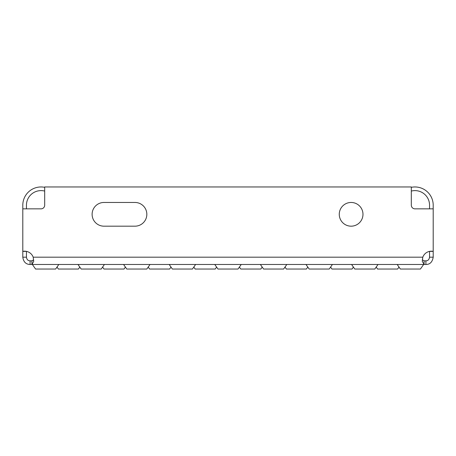 <?xml version="1.0" encoding="UTF-8"?>
<svg xmlns="http://www.w3.org/2000/svg" width="456" height="456" viewBox="0 0 456 456"><rect width="100%" height="100%" fill="white"/><g stroke="black" fill="none" stroke-linecap="round" stroke-linejoin="round"><path stroke-width="0.68" d="M79.8 267.085L78.432 269.04L58.368 269.04L57 267.085M125.4 267.085L124.032 269.04L103.968 269.04L102.6 267.085M171 267.085L169.632 269.04L149.568 269.04L148.2 267.085M216.6 267.085L215.232 269.04L195.168 269.04L193.8 267.085M262.2 267.085L260.832 269.04L240.768 269.04L239.4 267.085M307.8 267.085L306.432 269.04L286.368 269.04L285 267.085M353.4 267.085L352.032 269.04L331.968 269.04L330.6 267.085M399 267.085L397.632 269.04L377.568 269.04L376.2 267.085M58.824 264.48L55.632 269.04L35.568 269.04L32.376 264.48M104.424 264.48L101.232 269.04L81.168 269.04L77.976 264.48M150.024 264.48L146.832 269.04L126.768 269.04L123.576 264.48M195.624 264.48L192.432 269.04L172.368 269.04L169.176 264.48M241.224 264.48L238.032 269.04L217.968 269.04L214.776 264.48M286.824 264.48L283.632 269.04L263.568 269.04L260.376 264.48M332.424 264.48L329.232 269.04L309.168 269.04L305.976 264.48M378.024 264.48L374.832 269.04L354.768 269.04L351.576 264.48M423.624 264.48L420.432 269.04L400.368 269.04L397.176 264.48M351.12 202.464A11.856 11.856 0 0 0 339.264 214.32A11.856 11.856 0 0 0 351.12 226.176A11.856 11.856 0 0 0 362.976 214.32A11.856 11.856 0 0 0 351.12 202.464M33.522 260.12L31.92 260.832L30.096 260.832L30.096 264.48L424.08 264.48L424.08 260.832L425.904 260.832C427.922 260.838 429.136 259.618 429.552 257.184L433.2 257.184C432.368 262.058 429.934 264.491 425.904 264.48L424.08 264.48L422.267 261.26L422.809 257.184A9.12 9.12 0 0 1 433.2 251.37L433.2 257.184M30.096 264.48C25.935 264.372 23.501 261.938 22.8 257.184L26.448 257.184L26.448 251.37L22.8 251.37A9.12 9.12 0 0 1 33.191 257.184L422.809 257.184L422.376 259.891M26.448 208.848L26.448 205.2A14.592 14.592 0 0 1 44.688 191.075M411.312 187.33A18.24 18.24 0 0 1 433.2 205.2L433.2 208.848L414.96 208.848A3.648 3.648 0 0 1 411.312 205.2L411.312 186.96L44.688 186.96L44.688 205.2A3.648 3.648 0 0 1 41.04 208.848L22.8 208.848L22.8 205.2A18.24 18.24 0 0 1 44.688 187.33M425.904 264.48L425.904 260.832M33.624 259.891L31.92 260.832L31.92 264.48L33.715 261.425L33.191 257.184M411.312 191.075A14.592 14.592 0 0 1 429.552 205.2L429.552 208.848M429.552 257.184L429.552 251.376L433.2 251.376L433.2 208.848M26.448 257.184C26.801 259.561 28.015 260.775 30.096 260.832M22.8 257.184L22.8 208.848M422.478 260.12L422.347 259.817M422.347 259.823L424.08 260.832M134.976 226.176A11.856 11.856 0 0 0 146.832 214.32A11.856 11.856 0 0 0 134.976 202.464L103.968 202.464A11.856 11.856 0 0 0 92.112 214.32A11.856 11.856 0 0 0 103.968 226.176L134.976 226.176"/></g></svg>
